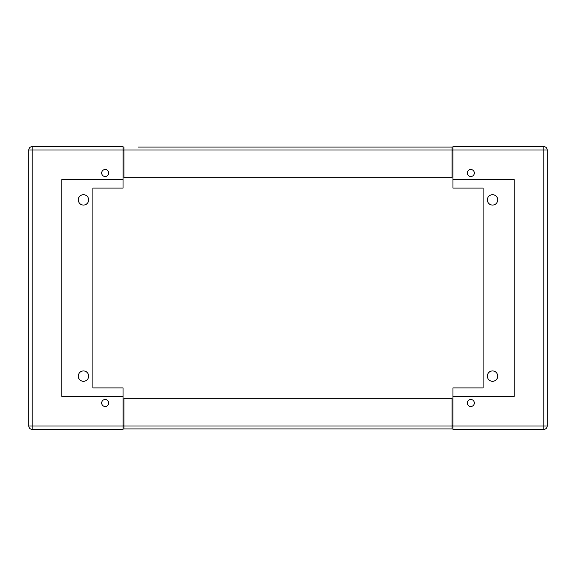 <?xml version="1.0" encoding="UTF-8"?>
<svg xmlns="http://www.w3.org/2000/svg" width="576" height="576" viewBox="0 0 576 576"><rect width="100%" height="100%" fill="white"/><g stroke="black" fill="none" stroke-linecap="round" stroke-linejoin="round"><path stroke-width="0.86" d="M474.343 173.009A3.485 3.485 0 0 1 470.851 176.494A3.485 3.485 0 0 1 467.366 173.009A3.485 3.485 0 0 1 470.851 169.524A3.485 3.485 0 0 1 474.343 173.009M474.343 402.991A3.485 3.485 0 0 1 470.851 406.476A3.485 3.485 0 0 1 467.366 402.991A3.485 3.485 0 0 1 470.851 399.506A3.485 3.485 0 0 1 474.343 402.991M497.714 199.872A5.184 5.184 0 0 1 492.53 205.056A5.184 5.184 0 0 1 487.346 199.872A5.184 5.184 0 0 1 492.53 194.688A5.184 5.184 0 0 1 497.714 199.872M497.714 376.128A5.184 5.184 0 0 1 492.53 381.312A5.184 5.184 0 0 1 487.346 376.128A5.184 5.184 0 0 1 492.53 370.944A5.184 5.184 0 0 1 497.714 376.128M483.106 188.093L483.106 387.907L452.945 387.907L452.945 429.379L543.809 429.379A3.391 3.391 0 0 0 547.2 425.988L547.2 150.012A3.391 3.391 0 0 0 543.809 146.621L452.945 146.621L452.945 188.093L483.106 188.093M452.945 179.604L514.21 179.604L514.21 396.396L452.945 396.396M452.002 427.025L452.945 427.025M452.945 425.138L452.002 425.138M452.002 150.862L452.945 150.862M452.945 148.975L452.002 148.975M101.657 402.991A3.485 3.485 0 0 1 105.149 399.506A3.485 3.485 0 0 1 108.634 402.991A3.485 3.485 0 0 1 105.149 406.476A3.485 3.485 0 0 1 101.657 402.991M101.657 173.009A3.485 3.485 0 0 1 105.149 169.524A3.485 3.485 0 0 1 108.634 173.009A3.485 3.485 0 0 1 105.149 176.494A3.485 3.485 0 0 1 101.657 173.009M78.286 376.128A5.184 5.184 0 0 1 83.47 370.944A5.184 5.184 0 0 1 88.654 376.128A5.184 5.184 0 0 1 83.47 381.312A5.184 5.184 0 0 1 78.286 376.128M78.286 199.872A5.184 5.184 0 0 1 83.47 194.688A5.184 5.184 0 0 1 88.654 199.872A5.184 5.184 0 0 1 83.47 205.056A5.184 5.184 0 0 1 78.286 199.872M92.894 387.907L92.894 188.093L123.055 188.093L123.055 146.621L32.191 146.621A3.391 3.391 0 0 0 28.8 150.012L28.8 425.988A3.391 3.391 0 0 0 32.191 429.379L123.055 429.379L123.055 387.907L92.894 387.907M123.055 396.396L61.79 396.396L61.79 179.604L123.055 179.604M123.998 148.975L123.055 148.975M123.055 150.862L123.998 150.862M123.998 425.138L123.055 425.138M123.055 427.025L123.998 427.025M432.49 147.089L143.51 147.089M123.998 147.089L123.998 177.725L452.002 177.725L452.002 147.089L138.42 147.089M452.002 147.089L437.58 147.089M143.51 428.911L138.42 428.911L143.51 428.911M437.58 428.911L432.49 428.911L437.58 428.911M452.002 428.911L452.002 398.275L123.998 398.275L123.998 428.911L452.002 428.911M543.809 146.621A3.391 3.391 0 0 1 547.2 150.012L543.809 150.012L543.809 146.621M452.945 150.012L543.809 150.012L543.809 425.988L547.2 425.988A3.391 3.391 0 0 1 543.809 429.379L543.809 425.988L452.945 425.988M32.191 429.379A3.391 3.391 0 0 1 28.8 425.988L32.191 425.988L32.191 429.379M123.055 425.988L32.191 425.988L32.191 150.012L28.8 150.012A3.391 3.391 0 0 1 32.191 146.621L32.191 150.012L123.055 150.012M452.002 150.012L123.998 150.012M123.998 425.988L452.002 425.988"/></g></svg>
